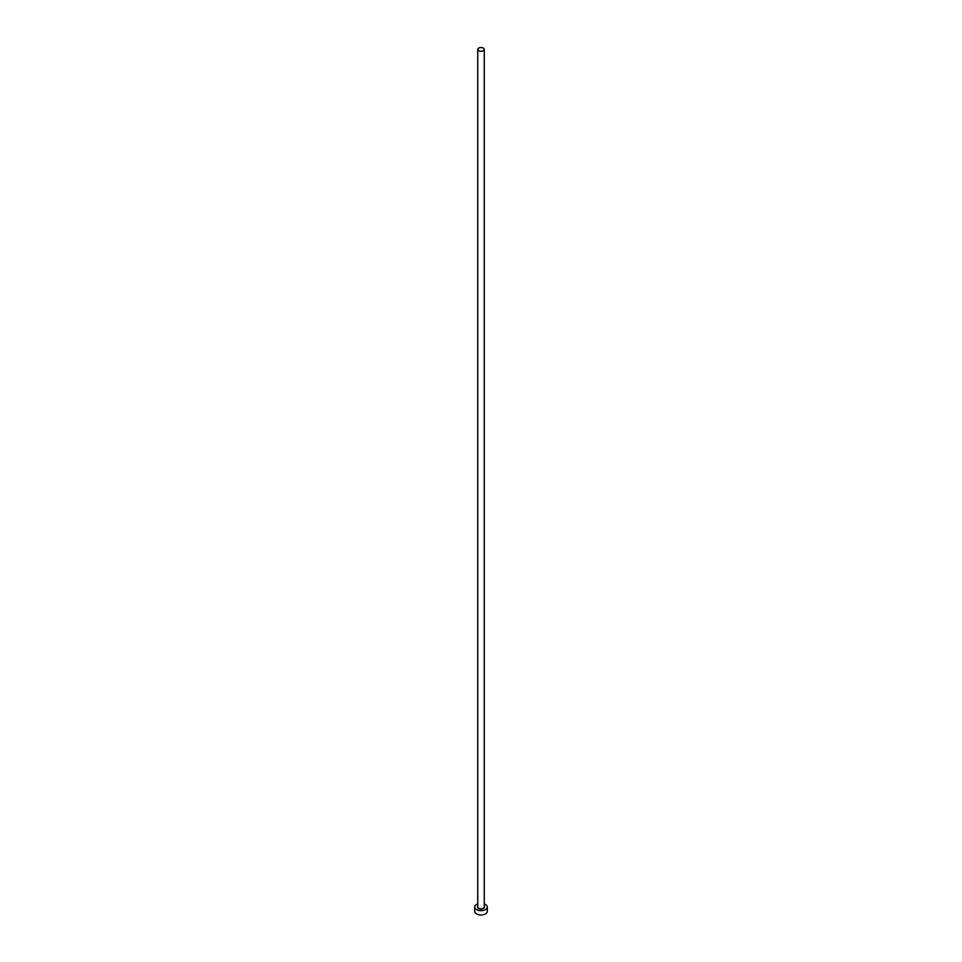 <?xml version="1.0" encoding="UTF-8"?>
<svg xmlns="http://www.w3.org/2000/svg" width="962" height="962" viewBox="0 0 962 962"><rect width="100%" height="100%" fill="white"/><g stroke="black" fill="none" stroke-linecap="round" stroke-linejoin="round"><path stroke-width="1.44" d="M478.703 50.758A3.259 1.876 0 0 0 482.251 51.166A3.259 1.876 0 0 0 484.259 49.435A3.259 1.876 0 0 0 483.297 48.1A3.259 1.876 0 0 0 479.749 47.691A3.259 1.876 0 0 0 477.741 49.435A3.259 1.876 0 0 0 478.703 50.758M477.741 903.919A6.301 3.644 0 0 0 474.699 907.034A6.301 3.644 0 0 0 476.539 909.607A6.301 3.644 0 0 0 483.417 910.401A6.301 3.644 0 0 0 487.301 907.034A6.301 3.644 0 0 0 485.461 904.46A6.301 3.644 0 0 0 484.259 903.919M474.699 907.034L474.699 911.327A6.301 3.644 0 0 0 476.539 913.9A6.301 3.644 0 0 0 483.417 914.694A6.301 3.644 0 0 0 487.301 911.327L487.301 907.034M484.259 906.348A3.463 1.996 180 0 1 482.864 908.729A3.463 1.996 180 0 1 478.547 908.453A3.463 1.996 180 0 1 477.741 906.348M477.741 49.435L477.741 906.865A3.259 1.876 0 0 0 478.703 908.2A3.259 1.876 0 0 0 482.251 908.609A3.259 1.876 0 0 0 484.259 906.865L484.259 49.435"/></g></svg>
